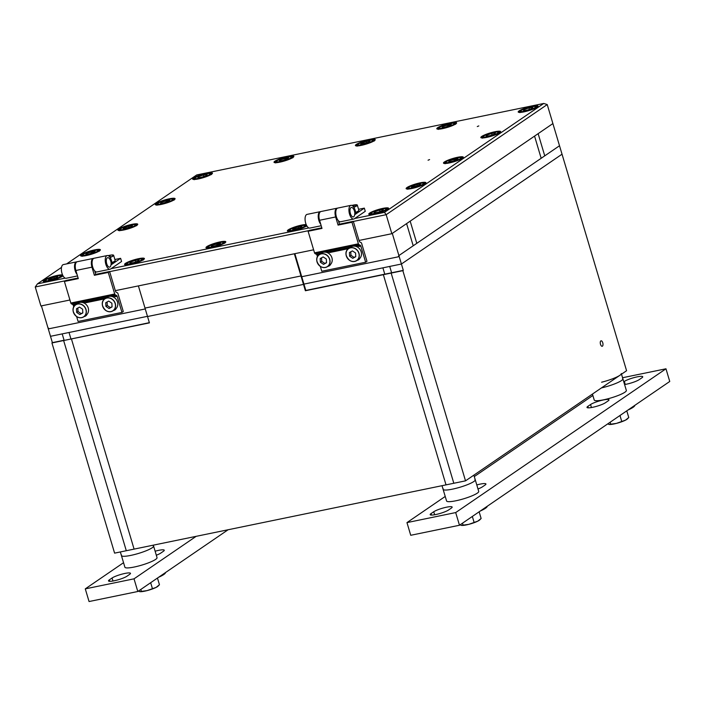 <?xml version="1.0" encoding="UTF-8"?>
<svg xmlns="http://www.w3.org/2000/svg" width="705" height="705" viewBox="0 0 705 705"><rect width="100%" height="100%" fill="white"/><g stroke="black" fill="none" stroke-linecap="round" stroke-linejoin="round"><path stroke-width="1.06" d="M622.524 378.435A16.77 2.794 163.4 0 1 622.885 378.814L626.348 390.438A16.77 2.794 163.4 0 1 603.577 399.814A16.77 2.794 163.4 0 1 594.218 400.017L592.447 394.069M622.885 378.814A16.77 2.794 163.4 0 1 601.453 387.909A16.77 2.794 -16.6 0 0 621.44 380.594A16.77 2.794 -16.6 0 0 622.885 378.814L621.51 374.188M410.178 221.159L552.896 123.569L559.514 145.75L544.745 155.849L538.135 133.668L544.745 155.849L541.167 158.29L534.557 136.109L541.167 158.29L416.796 243.34L410.178 221.159L416.796 243.34L413.209 245.789L406.6 223.608L410.178 221.159M153.205 545.644A16.77 2.794 163.4 0 1 153.575 546.023A16.77 2.794 163.4 0 1 130.795 555.399A16.77 2.794 163.4 0 1 121.436 555.602A16.77 2.794 163.4 0 1 121.533 555.082M153.575 546.023L157.039 557.646A16.77 2.794 163.4 0 1 134.258 567.023A16.77 2.794 163.4 0 1 124.9 567.225L121.436 555.602A16.77 2.794 -16.6 0 0 134.461 554.553A16.77 2.794 -16.6 0 0 152.13 547.803A16.77 2.794 -16.6 0 0 153.575 546.023L153.311 545.159M474.879 479.382A16.77 2.794 163.4 0 1 475.249 479.77A16.77 2.794 163.4 0 1 452.469 489.147A16.77 2.794 163.4 0 1 443.11 489.349A16.77 2.794 163.4 0 1 443.207 488.829M475.249 479.77L478.713 491.385A16.77 2.794 163.4 0 1 455.932 500.77A16.77 2.794 163.4 0 1 446.573 500.964L443.11 489.349A16.77 2.794 -16.6 0 0 452.469 489.147A16.77 2.794 -16.6 0 0 475.249 479.77L473.866 475.144M601.594 382.216A16.77 2.794 -16.6 0 0 619.871 375.316A16.77 2.794 -16.6 0 0 621.316 373.535M41.428 305.873L50.496 336.303L69.019 332.487L70.905 338.823L71.434 338.929L134.091 549.116L446.018 484.873L383.361 274.686L384.78 274.175L382.894 267.838L384.78 274.175L383.361 274.686L446.018 484.873L465.52 480.854L626.578 370.724L559.514 145.75L398.898 255.571L392.288 233.39L406.6 223.608L413.209 245.789L398.898 255.571L398.237 256.832L398.898 255.571L401.418 264.023L303.934 284.106L305.829 290.442L305.38 290.742L391.16 273.073L391.61 272.773L389.715 266.437L391.61 272.773L403.304 270.359L401.418 264.023L562.026 154.201L401.418 264.023L303.934 284.106L303.494 284.406L305.38 290.742M49.271 328.706L47.975 327.851L49.271 328.706L145.265 308.94L49.271 328.706M138.391 285.904L294.355 253.774L300.973 275.955L301.731 276.712L398.237 256.832L301.731 276.712L303.934 284.106L303.494 284.406L147.53 316.527L138.391 285.904M294.866 253.677L301.731 276.712L300.973 275.955L145.01 308.085L300.973 275.955L303.494 284.406L147.53 316.527L149.416 322.872L71.434 338.929L134.091 549.116L114.598 553.134L51.941 342.947L63.635 340.533L126.292 550.728L63.635 340.533L71.434 338.929L70.905 338.823L69.019 332.487L147.468 316.333L50.496 336.303L52.381 342.639L51.941 342.947M52.381 342.639L64.084 340.233L62.19 333.897L64.084 340.233L63.635 340.533L149.354 322.67M600.836 340.903A2.794 1.269 78.4 0 0 600.44 344.058A2.794 1.269 78.4 0 0 602.193 346.278A2.794 1.269 78.4 0 0 602.414 346.181A2.794 1.269 78.4 0 0 602.819 343.027A2.794 1.269 78.4 0 0 601.065 340.806A2.794 1.269 78.4 0 0 600.836 340.903M305.829 290.442L391.61 272.773L391.16 273.073L453.817 483.269L391.16 273.073L402.855 270.667L465.52 480.854M403.304 270.359L402.855 270.667M477.285 126.556L478.801 125.931L477.285 126.556M428.067 160.211L429.592 159.586L428.067 160.211M169.323 198.801A10.337 1.727 163.4 0 1 175.087 198.678A10.337 1.727 163.4 0 1 161.04 204.468A10.337 1.727 163.4 0 1 155.276 204.591A10.337 1.727 163.4 0 1 169.323 198.801M173.404 199.321A10.337 1.727 163.4 0 1 174.725 199.365M138.638 258.673A10.337 1.727 163.4 0 1 144.41 258.55A10.337 1.727 163.4 0 1 130.363 264.331A10.337 1.727 163.4 0 1 124.591 264.454A10.337 1.727 163.4 0 1 138.638 258.673M142.727 259.184A10.337 1.727 163.4 0 1 144.049 259.228M420.18 182.833A10.337 1.727 163.4 0 1 425.952 182.71A10.337 1.727 163.4 0 1 411.905 188.491A10.337 1.727 163.4 0 1 406.133 188.623A10.337 1.727 163.4 0 1 420.18 182.833M424.26 183.353A10.337 1.727 163.4 0 1 425.591 183.397M123.683 230.006A10.337 1.727 -16.6 0 0 137.731 224.225A10.337 1.727 -16.6 0 0 131.958 224.349A10.337 1.727 -16.6 0 0 117.911 230.13A10.337 1.727 -16.6 0 0 123.683 230.006M137.369 224.904A10.337 1.727 -16.6 0 0 136.047 224.86M211.756 247.57A10.337 1.727 -16.6 0 0 225.803 241.789A10.337 1.727 -16.6 0 0 220.03 241.912A10.337 1.727 -16.6 0 0 205.983 247.693A10.337 1.727 -16.6 0 0 211.756 247.57M225.441 242.467A10.337 1.727 -16.6 0 0 224.119 242.423M449.261 162.952A10.337 1.727 -16.6 0 0 463.308 157.171A10.337 1.727 -16.6 0 0 457.536 157.294A10.337 1.727 -16.6 0 0 443.489 163.075A10.337 1.727 -16.6 0 0 449.261 162.952M462.947 157.85A10.337 1.727 -16.6 0 0 461.616 157.805M86.327 255.554A10.337 1.727 -16.6 0 0 100.374 249.773A10.337 1.727 -16.6 0 0 94.602 249.896A10.337 1.727 -16.6 0 0 80.555 255.677A10.337 1.727 -16.6 0 0 86.327 255.554M100.013 250.451A10.337 1.727 -16.6 0 0 98.691 250.407M62.595 275.003A10.337 1.727 -16.6 0 0 57.246 275.435A10.337 1.727 -16.6 0 0 43.199 281.224A10.337 1.727 -16.6 0 0 48.971 281.101A10.337 1.727 -16.6 0 0 62.93 275.681M62.657 275.999A10.337 1.727 -16.6 0 0 61.326 275.955M306.208 224.604A10.337 1.727 -16.6 0 0 301.432 225.142A10.337 1.727 -16.6 0 0 287.384 230.932A10.337 1.727 -16.6 0 0 293.148 230.799A10.337 1.727 -16.6 0 0 306.772 225.759M306.737 225.688A10.337 1.727 -16.6 0 0 305.512 225.662M374.549 214.038A10.337 1.727 -16.6 0 0 388.596 208.257A10.337 1.727 -16.6 0 0 382.824 208.38A10.337 1.727 -16.6 0 0 368.777 214.161A10.337 1.727 -16.6 0 0 374.549 214.038M388.226 208.936A10.337 1.727 -16.6 0 0 386.904 208.891M486.617 137.404A10.337 1.727 -16.6 0 0 500.665 131.624A10.337 1.727 -16.6 0 0 494.892 131.747A10.337 1.727 -16.6 0 0 480.845 137.528A10.337 1.727 -16.6 0 0 486.617 137.404M500.303 132.302A10.337 1.727 -16.6 0 0 498.981 132.258M450.856 122.97A10.337 1.727 163.4 0 1 456.628 122.846A10.337 1.727 163.4 0 1 442.581 128.627A10.337 1.727 163.4 0 1 436.809 128.751A10.337 1.727 163.4 0 1 450.856 122.97M454.945 123.481A10.337 1.727 163.4 0 1 456.267 123.525M532.249 106.199A10.337 1.727 163.4 0 1 538.021 106.076A10.337 1.727 163.4 0 1 523.974 111.866A10.337 1.727 163.4 0 1 518.201 111.989A10.337 1.727 163.4 0 1 532.249 106.199M536.338 106.719A10.337 1.727 163.4 0 1 537.659 106.763M361.189 145.389A10.337 1.727 -16.6 0 0 375.236 139.608A10.337 1.727 -16.6 0 0 369.464 139.731A10.337 1.727 -16.6 0 0 355.417 145.512A10.337 1.727 -16.6 0 0 361.189 145.389M374.875 140.295A10.337 1.727 -16.6 0 0 373.544 140.242M279.797 162.159A10.337 1.727 -16.6 0 0 293.844 156.369A10.337 1.727 -16.6 0 0 288.072 156.492A10.337 1.727 -16.6 0 0 274.025 162.282A10.337 1.727 -16.6 0 0 279.797 162.159M293.483 157.056A10.337 1.727 -16.6 0 0 292.152 157.012M198.396 178.92A10.337 1.727 -16.6 0 0 212.443 173.139A10.337 1.727 -16.6 0 0 206.68 173.263A10.337 1.727 -16.6 0 0 192.632 179.044A10.337 1.727 -16.6 0 0 198.396 178.92M212.082 173.818A10.337 1.727 -16.6 0 0 210.76 173.774M354.756 218.488L384.481 212.364L543.758 103.459L196.739 174.937L66.614 263.908M61.502 267.398L37.462 283.842L65.168 278.131M111.064 268.684L308.869 227.944M359.012 240.458L391.839 233.699L552.896 123.569L547.23 104.56L386.173 214.69L353.346 221.449M65.468 280.74L35.25 286.97L40.916 305.979L69.936 300.004M115.32 290.654L313.628 249.808M391.839 233.699L386.173 214.69L384.481 212.364M309.16 230.553L109.654 271.645M194.395 178.656A10.337 1.727 -16.6 0 0 193.311 179.414M547.23 104.56L543.758 103.459M37.462 283.842L35.25 286.97M275.787 161.894A10.337 1.727 -16.6 0 0 274.703 162.652M357.179 145.124A10.337 1.727 -16.6 0 0 356.095 145.891M518.88 112.359A10.337 1.727 163.4 0 1 519.964 111.602M437.488 129.121A10.337 1.727 163.4 0 1 438.572 128.363M482.608 137.14A10.337 1.727 -16.6 0 0 481.524 137.907M370.539 213.774A10.337 1.727 -16.6 0 0 369.455 214.54M289.138 230.535A10.337 1.727 -16.6 0 0 288.054 231.302M44.961 280.828A10.337 1.727 -16.6 0 0 43.877 281.595M82.318 255.289A10.337 1.727 -16.6 0 0 81.234 256.047M445.252 162.688A10.337 1.727 -16.6 0 0 444.168 163.445M207.746 247.305A10.337 1.727 -16.6 0 0 206.662 248.063M119.674 229.742A10.337 1.727 -16.6 0 0 118.59 230.509M406.811 188.993A10.337 1.727 163.4 0 1 407.895 188.226M125.27 264.833A10.337 1.727 163.4 0 1 126.354 264.067M155.946 204.961A10.337 1.727 163.4 0 1 157.03 204.203M48.451 279.929L49.279 278.801L53.941 277.136L57.766 276.607L56.938 277.735L48.451 279.929M49.57 279.77L49.279 278.801M54.391 278.642L53.941 277.136M129.843 263.159L130.681 262.031L135.334 260.374L139.158 259.845L138.33 260.973L133.668 262.63L129.843 263.159M130.963 263.009L130.681 262.031M135.783 261.881L135.334 260.374M211.236 246.398L212.073 245.269L220.559 243.075L219.722 244.203L215.06 245.869L211.236 246.398M212.364 246.239L212.073 245.269M217.175 245.111L216.726 243.613M292.628 229.636L293.465 228.508L298.127 226.843L301.951 226.314L301.114 227.442L292.628 229.636M293.756 229.477L293.465 228.508M298.567 228.35L298.127 226.843M374.02 212.866L374.857 211.738L379.519 210.081L383.344 209.552L382.507 210.68L377.854 212.337L374.02 212.866M375.148 212.716L374.857 211.738M379.969 211.588L379.519 210.081M85.807 254.382L86.636 253.254L95.122 251.059L94.294 252.187L89.632 253.853L85.807 254.382M86.927 254.223L86.636 253.254M91.747 253.095L91.297 251.597M411.385 187.327L412.213 186.199L416.875 184.534L420.7 184.005L419.863 185.133L411.385 187.327M412.504 187.169L412.213 186.199M417.325 186.041L416.875 184.534M123.163 228.843L124.001 227.706L128.654 226.049L132.487 225.521L131.65 226.649L123.163 228.843M124.291 228.684L124.001 227.706M129.103 227.556L128.654 226.049M448.741 161.78L449.57 160.652L458.056 158.458L457.228 159.586L452.566 161.251L448.741 161.78M449.861 161.621L449.57 160.652M454.681 160.493L454.232 158.995M160.52 203.296L161.357 202.168L169.843 199.973L169.006 201.101L164.344 202.767L160.52 203.296M161.648 203.137L161.357 202.168M166.459 202.009L166.01 200.511M486.098 136.232L486.926 135.104L491.588 133.448L495.412 132.919L494.584 134.047L489.922 135.704L486.098 136.232M487.217 136.083L486.926 135.104M492.037 134.955L491.588 133.448M197.876 177.748L198.713 176.62L203.375 174.963L207.2 174.435L206.362 175.563L201.709 177.219L197.876 177.748M199.004 177.598L198.713 176.62M203.815 176.462L203.375 174.963M279.277 160.987L280.105 159.859L288.592 157.664L287.755 158.792L283.102 160.458L279.277 160.987M280.396 160.828L280.105 159.859M285.217 159.7L284.767 158.202M360.669 144.225L361.498 143.097L366.159 141.432L369.984 140.903L369.156 142.031L360.669 144.225M361.788 144.067L361.498 143.097M366.609 142.939L366.159 141.432M442.061 127.455L442.89 126.327L451.376 124.133L450.548 125.27L445.886 126.926L442.061 127.455M443.181 127.305L442.89 126.327M448.001 126.169L447.552 124.67M523.454 110.694L524.291 109.566L528.944 107.9L532.768 107.371L531.94 108.499L527.278 110.165L523.454 110.694M524.573 110.535L524.291 109.566M529.393 109.407L528.944 107.9M93.721 258.374A6.988 3.181 -101.6 0 0 93.342 258.409A6.988 3.181 -101.6 0 0 91.958 267.16L94.382 275.294L108.27 272.43L114.703 293.994A1.119 0.511 78.4 0 0 115.179 294.752L105.521 296.735L104.428 298.911L105.397 296.77L110.341 295.748L114.043 296.241M115.179 294.752L116.66 295.545A1.119 0.511 -101.6 0 1 117.136 296.294L121.947 312.421L78.079 321.454L76.625 316.563M116.66 295.545L113.866 296.118L110.332 295.756C108.253 295.624 106.702 295.915 105.662 296.638L76.281 302.762L75.179 304.939L76.158 302.789L81.101 301.775L84.803 302.269M104.948 297.898L84.626 302.137L81.084 301.766C79.013 301.643 77.453 301.934 76.422 302.656L71.32 303.785A1.119 0.511 -101.6 0 1 70.835 303.035L114.703 293.994M71.32 303.785L72.791 304.578L75.708 303.925M76.986 302.33A7.261 6.354 55.6 0 0 75.699 304.022L75.179 304.939L73.276 305.327A1.119 0.511 78.4 0 0 72.791 304.578M85.517 315.629A4.75 4.151 -124.4 0 0 86.327 315.417M114.756 309.61A4.75 4.151 -124.4 0 0 115.576 309.389M121.947 312.421L123.287 311.504L117.955 293.606A1.119 0.511 78.4 0 0 117.471 292.857L115.999 292.064A1.119 0.511 -101.6 0 1 115.514 291.306L109.619 271.513L95.721 274.377L94.69 270.896M78.123 277.999L65.75 280.546L64.411 281.462L78.299 278.607L75.876 270.473A6.988 3.181 -101.6 0 1 77.259 261.722L93.342 258.409M64.411 281.462L70.835 303.035M73.276 305.327L73.743 306.922M113.417 310.526A4.75 4.151 -124.4 0 0 114.95 309.927A4.75 4.151 -124.4 0 0 116.228 308.42M84.168 316.554A4.75 4.151 -124.4 0 0 85.71 315.946A4.75 4.151 -124.4 0 0 86.979 314.448M109.619 271.513L108.27 272.43M84.574 302.093L85.984 302.709L104.428 298.911L104.948 298.004A7.261 6.354 55.6 0 1 106.235 296.312M114.051 296.126L115.232 296.69L117.136 296.294M95.721 274.377L94.382 275.294M96.523 271.971A6.988 3.181 -101.6 0 1 96.162 272.095A6.988 3.181 -101.6 0 1 95.36 272.042L95.307 271.469M76.907 261.837A6.988 3.181 78.4 0 0 76.528 261.872A6.988 3.181 78.4 0 0 74.527 267.001A6.988 3.181 78.4 0 0 77.048 274.395M76.528 261.872L63.371 264.578A6.988 3.181 78.4 0 0 61.661 272.06A6.988 3.181 78.4 0 0 66.191 278.263L77.506 275.937M110.976 264.921L120.625 258.321L114.88 259.511M111.073 264.234L112.051 264.031A6.988 3.181 78.4 0 0 107.239 255.545A6.988 3.181 78.4 0 0 105.53 263.027A6.988 3.181 78.4 0 0 110.05 269.231A6.988 3.181 78.4 0 0 110.614 268.993L121.577 261.493L120.625 258.321M112.051 264.031L111.108 263.573M107.239 255.545L94.073 258.259A6.988 3.181 78.4 0 0 92.373 265.741A6.988 3.181 78.4 0 0 96.893 271.936L110.05 269.231M106.711 263.714A4.838 2.203 -101.6 0 1 106.719 258.515A4.838 2.203 -101.6 0 1 109.301 258.497A7.826 7.826 0 0 1 110.791 265.706A4.838 2.203 -101.6 0 1 106.711 263.714M84.926 303.529A7.261 6.354 -124.4 0 0 77.797 303.309L75.602 304.807A7.261 6.354 55.6 0 1 82.732 305.027A7.261 6.354 55.6 0 1 83.807 316.801A7.261 6.354 55.6 0 1 76.669 316.58A7.261 6.354 55.6 0 1 75.602 304.807C73.708 305.899 70.377 310.394 76.651 316.589C79.171 318.122 81.551 318.193 83.807 316.801L85.992 315.302A7.261 6.354 -124.4 0 0 84.926 303.529M82.82 312.932L82.635 309.213L79.48 307.124L76.501 308.737L76.678 312.456L79.841 314.545L82.82 312.932M77.85 308.006L78.017 311.539L81.181 313.628L82.811 312.747M81.181 313.628L79.841 314.545M78.017 311.539L76.678 312.456M111.972 263.088A6.504 1.084 -16.6 0 0 114.624 261.449L114.703 261.141M111.91 262.56A7.261 1.207 -16.6 0 0 115.171 260.489L113.628 255.307A7.261 1.207 163.4 0 1 110.121 257.484M109.548 256.717L110.297 256.338L108.931 256.1M114.175 297.501A7.261 6.354 -124.4 0 0 107.037 297.281L104.842 298.779A7.261 6.354 55.6 0 1 111.98 298.999A7.261 6.354 55.6 0 1 113.047 310.782A7.261 6.354 55.6 0 1 105.909 310.561A7.261 6.354 55.6 0 1 104.842 298.779C102.948 299.872 99.617 304.375 105.9 310.561C108.411 312.095 110.791 312.165 113.047 310.782L115.241 309.283A7.261 6.354 -124.4 0 0 114.175 297.501M112.06 306.904L111.883 303.194L108.72 301.097L105.741 302.718L105.917 306.428L109.081 308.526L112.06 306.904M107.089 301.978L107.266 305.512L110.421 307.609L112.051 306.719M110.421 307.609L109.081 308.526M107.266 305.512L105.917 306.428M337.413 208.186A6.988 3.181 -101.6 0 0 337.043 208.213A6.988 3.181 -101.6 0 0 335.65 216.964L338.074 225.098L351.962 222.242L358.396 243.807A1.119 0.511 78.4 0 0 358.88 244.556L360.352 245.349A1.119 0.511 -101.6 0 1 360.828 246.107L365.639 262.225L321.771 271.258L320.317 266.375A7.261 6.354 55.6 0 1 319.294 254.611C317.4 255.704 314.069 260.207 320.343 266.393C322.864 267.926 325.243 267.997 327.499 266.605L329.693 265.106A7.261 6.354 -124.4 0 0 328.618 253.333A7.261 6.354 -124.4 0 0 321.489 253.113L319.294 254.611A7.261 6.354 55.6 0 1 326.433 254.831A7.261 6.354 55.6 0 1 327.499 266.605A7.261 6.354 55.6 0 1 320.361 266.384M326.512 262.736L326.327 259.026L323.172 256.928L320.193 258.55L320.37 262.26L323.533 264.357L326.512 262.736M321.542 257.81L321.718 261.344L324.873 263.441L326.503 262.551M324.873 263.441L323.533 264.357M321.718 261.344L320.37 262.26M355.673 212.892A6.504 1.084 -16.6 0 0 358.316 211.253L358.396 210.954M355.602 212.372A7.261 1.207 -16.6 0 0 358.863 210.293L357.32 205.12A7.261 1.207 163.4 0 1 353.813 207.296M353.249 206.521L353.989 206.142L352.623 205.904M357.867 247.314A7.261 6.354 -124.4 0 0 350.729 247.094L348.534 248.592A7.261 6.354 55.6 0 1 355.673 248.812A7.261 6.354 55.6 0 1 356.739 260.586A7.261 6.354 55.6 0 1 349.61 260.365A7.261 6.354 55.6 0 1 348.534 248.592C346.64 249.685 343.309 254.179 349.592 260.365C352.103 261.899 354.492 261.978 356.739 260.586L358.933 259.087A7.261 6.354 -124.4 0 0 357.867 247.314M355.752 256.717L355.576 252.998L352.412 250.901L349.433 252.522L349.618 256.241L352.773 258.33L355.752 256.717M350.79 251.791L350.958 255.316L354.113 257.413L355.743 256.532M354.113 257.413L352.773 258.33M350.958 255.316L349.618 256.241M358.88 244.556L349.222 246.538L348.12 248.724L349.09 246.574L354.042 245.551L357.611 245.913L360.352 245.349M357.779 245.922L354.025 245.569C351.954 245.428 350.394 245.719 349.354 246.442L319.973 252.566L318.871 254.743L319.85 252.593L324.793 251.579L328.495 252.073M348.649 247.711L328.363 251.941L324.785 251.588C322.705 251.456 321.154 251.747 320.114 252.46L315.012 253.588A1.119 0.511 -101.6 0 1 314.527 252.839L358.396 243.807M315.012 253.588L316.483 254.382L319.4 253.73M320.678 252.134A7.261 6.354 55.6 0 0 319.4 253.835L318.871 254.743L316.968 255.139A1.119 0.511 78.4 0 0 316.483 254.382M329.209 265.441A4.75 4.151 -124.4 0 0 330.019 265.221M358.448 259.414A4.75 4.151 -124.4 0 0 359.268 259.193M365.639 262.225L366.979 261.308L361.647 243.41A1.119 0.511 78.4 0 0 361.163 242.661L359.691 241.868A1.119 0.511 -101.6 0 1 359.206 241.119L353.311 221.317L339.422 224.181L338.382 220.7M321.815 227.812L309.442 230.359L308.103 231.275L321.991 228.411L319.568 220.277A6.988 3.181 -101.6 0 1 320.951 211.526L337.043 208.213M308.103 231.275L314.527 252.839M316.968 255.139L317.444 256.726M357.109 260.33A4.75 4.151 -124.4 0 0 358.651 259.731A4.75 4.151 -124.4 0 0 359.92 258.224M327.869 266.358A4.75 4.151 -124.4 0 0 329.402 265.759A4.75 4.151 -124.4 0 0 330.671 264.252M353.311 221.317L351.962 222.242M328.504 251.958L329.676 252.522L348.12 248.724L348.64 247.807A7.261 6.354 55.6 0 1 349.927 246.115M357.743 245.93L358.924 246.494L360.828 246.107M339.422 224.181L338.074 225.098M340.215 221.775A6.988 3.181 -101.6 0 1 339.854 221.899A6.988 3.181 -101.6 0 1 339.052 221.846L338.999 221.273M320.599 211.65A6.988 3.181 78.4 0 0 320.22 211.676A6.988 3.181 78.4 0 0 318.228 216.805A6.988 3.181 78.4 0 0 320.74 224.208M320.22 211.676L307.063 214.382A6.988 3.181 78.4 0 0 305.362 221.872A6.988 3.181 78.4 0 0 309.883 228.067L321.198 225.741M354.668 214.734L364.326 208.134L358.572 209.315M354.765 214.038L355.743 213.835A6.988 3.181 78.4 0 0 350.931 205.349A6.988 3.181 78.4 0 0 349.222 212.84A6.988 3.181 78.4 0 0 353.751 219.035A6.988 3.181 78.4 0 0 354.307 218.797L365.269 211.297L364.326 208.134M355.743 213.835L354.8 213.386M350.931 205.349L337.765 208.063A6.988 3.181 78.4 0 0 336.065 215.545A6.988 3.181 78.4 0 0 340.586 221.749L353.751 219.035M350.403 213.518A4.838 2.203 -101.6 0 1 350.411 208.319A4.838 2.203 -101.6 0 1 353.002 208.301A7.826 7.826 0 0 1 354.483 215.51A4.838 2.203 -101.6 0 1 350.403 213.518M85.279 588.869L134.02 578.831L137.801 591.504L89.059 601.541L85.279 588.869L123.551 562.696M196.166 536.329L134.02 578.831M129.605 574.39L126.926 576.232A10.064 1.674 -16.6 0 1 116.325 580.277A10.064 1.674 -16.6 0 1 108.508 580.911A10.064 1.674 -16.6 0 1 109.381 579.845L112.06 578.003A10.064 1.674 163.4 0 1 122.661 573.958A10.064 1.674 163.4 0 1 130.478 573.324A10.064 1.674 163.4 0 1 129.605 574.39M155.118 551.213A10.064 1.674 163.4 0 1 164.256 550.226A10.064 1.674 163.4 0 1 163.384 551.292L160.705 553.134A10.064 1.674 -16.6 0 1 156.316 555.223M228.103 529.755L137.801 591.504M590.552 404.529A10.064 1.674 163.4 0 1 601.154 400.475A10.064 1.674 163.4 0 1 608.961 399.85A10.064 1.674 163.4 0 1 608.098 400.916L605.41 402.749A10.064 1.674 -16.6 0 1 594.817 406.803A10.064 1.674 -16.6 0 1 587.001 407.428A10.064 1.674 -16.6 0 1 587.864 406.362L590.552 404.529L591.442 407.534M406.961 522.608L455.694 512.57L459.475 525.251L410.733 535.289L406.961 522.608L445.225 496.443M622.568 377.73L665.969 368.794L455.694 512.57M592.87 395.487L474.298 476.571M451.288 508.138L448.6 509.971A10.064 1.674 -16.6 0 1 437.999 514.024A10.064 1.674 -16.6 0 1 430.182 514.65A10.064 1.674 -16.6 0 1 431.055 513.584L433.742 511.751A10.064 1.674 163.4 0 1 444.335 507.697A10.064 1.674 163.4 0 1 452.152 507.071A10.064 1.674 163.4 0 1 451.288 508.138M476.791 484.952A10.064 1.674 163.4 0 1 485.93 483.974A10.064 1.674 163.4 0 1 485.066 485.04L482.379 486.873A10.064 1.674 -16.6 0 1 477.99 488.97M625.22 384.437L624.33 381.431A10.064 1.674 163.4 0 1 634.932 377.378A10.064 1.674 163.4 0 1 642.74 376.752A10.064 1.674 163.4 0 1 641.876 377.818L639.188 379.651A10.064 1.674 -16.6 0 1 624.595 384.533M624.33 381.431L623.784 381.802M665.969 368.794L669.75 381.467L459.475 525.251M155.946 579.096L157.215 578.223M156.149 587.38A10.064 1.674 -16.6 0 0 158.07 586.137L159.453 584.727L156.149 587.38L147.098 590.605A10.064 1.674 -16.6 0 0 156.149 587.38M139.634 591.636L139.66 591.636A10.064 1.674 -16.6 0 0 147.098 590.605L139.66 591.636A10.064 1.674 163.4 0 1 139.634 591.636A10.064 1.674 163.4 0 1 139.625 591.636L138.4 591.09M157.532 578.294L159.453 584.727M150.659 582.709L152.333 588.34M140.824 589.433L141.352 591.178M158.625 577.263A20.683 3.446 -16.6 0 0 165.534 572.539M480.299 511.01A20.683 3.446 -16.6 0 0 487.208 506.287M627.935 410.054A20.683 3.446 -16.6 0 0 634.852 405.331M477.62 512.843L478.889 511.971M477.823 521.127A10.064 1.674 -16.6 0 0 479.752 519.885L481.127 518.475L477.823 521.127L468.772 524.353A10.064 1.674 -16.6 0 0 477.823 521.127M461.317 525.384L461.343 525.384A10.064 1.674 -16.6 0 0 468.772 524.353L461.343 525.384A10.064 1.674 163.4 0 1 461.317 525.384A10.064 1.674 163.4 0 1 461.299 525.375M461.308 525.384L460.083 524.837M479.206 512.033L481.127 518.475M472.332 516.457L474.016 522.088M462.506 523.18L463.026 524.925M625.264 411.887L626.534 411.015M625.458 420.171A10.064 1.674 -16.6 0 0 627.388 418.929L628.763 417.519L625.458 420.171L616.408 423.397A10.064 1.674 -16.6 0 0 625.458 420.171M608.953 424.428L608.979 424.436A10.064 1.674 -16.6 0 0 616.408 423.397L608.979 424.436A10.064 1.674 163.4 0 1 608.953 424.428A10.064 1.674 163.4 0 1 608.944 424.428L607.719 423.881M626.842 411.086L628.763 417.519M619.977 415.501L621.651 421.132M610.142 422.224L610.662 423.969M50.496 277.744A7.826 1.304 -16.6 0 0 46.072 280.775A7.826 1.304 -16.6 0 0 55.721 278.783A7.826 1.304 -16.6 0 0 60.145 275.761A7.826 1.304 -16.6 0 0 50.496 277.744M131.888 260.982A7.826 1.304 -16.6 0 0 127.464 264.014A7.826 1.304 -16.6 0 0 137.114 262.022A7.826 1.304 -16.6 0 0 141.538 258.991A7.826 1.304 -16.6 0 0 131.888 260.982M213.289 244.221A7.826 1.304 -16.6 0 0 208.856 247.243A7.826 1.304 -16.6 0 0 218.506 245.261A7.826 1.304 -16.6 0 0 222.939 242.229A7.826 1.304 -16.6 0 0 213.289 244.221M294.681 227.451A7.826 1.304 -16.6 0 0 290.248 230.482A7.826 1.304 -16.6 0 0 299.898 228.49A7.826 1.304 -16.6 0 0 304.331 225.468A7.826 1.304 -16.6 0 0 294.681 227.451M376.073 210.689A7.826 1.304 -16.6 0 0 371.641 213.721A7.826 1.304 -16.6 0 0 381.29 211.729A7.826 1.304 -16.6 0 0 385.723 208.698A7.826 1.304 -16.6 0 0 376.073 210.689M87.852 252.205A7.826 1.304 -16.6 0 0 83.428 255.228A7.826 1.304 -16.6 0 0 93.078 253.245A7.826 1.304 -16.6 0 0 97.501 250.213A7.826 1.304 -16.6 0 0 87.852 252.205M413.43 185.142A7.826 1.304 -16.6 0 0 409.006 188.173A7.826 1.304 -16.6 0 0 418.655 186.182A7.826 1.304 -16.6 0 0 423.079 183.159A7.826 1.304 -16.6 0 0 413.43 185.142M125.217 226.657A7.826 1.304 -16.6 0 0 120.784 229.689A7.826 1.304 -16.6 0 0 130.434 227.697A7.826 1.304 -16.6 0 0 134.867 224.675A7.826 1.304 -16.6 0 0 125.217 226.657M450.786 159.603A7.826 1.304 -16.6 0 0 446.362 162.626A7.826 1.304 -16.6 0 0 456.012 160.643A7.826 1.304 -16.6 0 0 460.435 157.612A7.826 1.304 -16.6 0 0 450.786 159.603M162.573 201.11A7.826 1.304 -16.6 0 0 158.14 204.142A7.826 1.304 -16.6 0 0 167.79 202.159A7.826 1.304 -16.6 0 0 172.223 199.127A7.826 1.304 -16.6 0 0 162.573 201.11M488.142 134.056A7.826 1.304 -16.6 0 0 483.718 137.087A7.826 1.304 -16.6 0 0 493.368 135.096A7.826 1.304 -16.6 0 0 497.792 132.073A7.826 1.304 -16.6 0 0 488.142 134.056M199.929 175.571A7.826 1.304 -16.6 0 0 195.496 178.603A7.826 1.304 -16.6 0 0 205.146 176.611A7.826 1.304 -16.6 0 0 209.579 173.58A7.826 1.304 -16.6 0 0 199.929 175.571M281.321 158.801A7.826 1.304 -16.6 0 0 276.889 161.833A7.826 1.304 -16.6 0 0 286.538 159.85A7.826 1.304 -16.6 0 0 290.971 156.818A7.826 1.304 -16.6 0 0 281.321 158.801M362.714 142.04A7.826 1.304 -16.6 0 0 358.29 145.071A7.826 1.304 -16.6 0 0 367.939 143.08A7.826 1.304 -16.6 0 0 372.363 140.057A7.826 1.304 -16.6 0 0 362.714 142.04M444.106 125.278A7.826 1.304 -16.6 0 0 439.682 128.301A7.826 1.304 -16.6 0 0 449.332 126.318A7.826 1.304 -16.6 0 0 453.756 123.287A7.826 1.304 -16.6 0 0 444.106 125.278M525.507 108.508A7.826 1.304 -16.6 0 0 521.074 111.54A7.826 1.304 -16.6 0 0 530.724 109.557A7.826 1.304 -16.6 0 0 535.157 106.525A7.826 1.304 -16.6 0 0 525.507 108.508M91.958 267.16L75.876 270.473M106.975 296.012A7.041 6.16 -124.4 0 0 105.221 298.056M77.726 302.031A7.041 6.16 -124.4 0 0 75.973 304.084M82.644 305.15A7.156 6.257 -124.4 0 0 73.822 306.966A7.156 6.257 -124.4 0 0 76.669 316.527A7.156 6.257 -124.4 0 0 85.49 314.703A7.156 6.257 -124.4 0 0 82.644 305.15M110.042 257.378A7.156 1.19 -16.6 0 0 113.073 254.99A7.156 1.19 -16.6 0 0 108.147 255.633L111.522 254.99L113.628 255.307A7.261 1.207 163.4 0 0 113.39 255.113M111.883 299.123A7.156 6.257 -124.4 0 0 103.062 300.938A7.156 6.257 -124.4 0 0 105.917 310.5A7.156 6.257 -124.4 0 0 114.739 308.684A7.156 6.257 -124.4 0 0 111.883 299.123M326.336 254.954A7.156 6.257 -124.4 0 0 317.514 256.77A7.156 6.257 -124.4 0 0 320.361 266.331A7.156 6.257 -124.4 0 0 329.191 264.516A7.156 6.257 -124.4 0 0 326.336 254.954M353.743 207.182A7.156 1.19 -16.6 0 0 356.765 204.794A7.156 1.19 -16.6 0 0 351.839 205.437L357.32 205.12A7.261 1.207 163.4 0 0 357.091 204.917M355.584 248.927A7.156 6.257 -124.4 0 0 346.754 250.751A7.156 6.257 -124.4 0 0 349.61 260.304A7.156 6.257 -124.4 0 0 358.431 258.488A7.156 6.257 -124.4 0 0 355.584 248.927M335.65 216.964L319.568 220.277M350.667 245.816A7.041 6.16 -124.4 0 0 348.913 247.869M321.427 251.844A7.041 6.16 -124.4 0 0 319.673 253.888M109.821 581.325L109.381 579.845M112.959 581.008L112.06 578.003M431.495 515.073L431.055 513.584M434.632 514.756L433.742 511.751M588.305 407.851L587.864 406.362M443.11 489.349L442.026 485.692M121.436 555.602L120.344 551.953M44.856 281.877C45.446 280.519 43.12 280.731 50.434 277.752C58.092 275.338 61.952 275.012 61.996 276.765M126.248 265.115C126.838 263.758 124.512 263.97 131.835 260.982C139.493 258.576 143.344 258.25 143.388 260.004M207.64 248.345C208.231 246.988 205.904 247.199 213.227 244.221C220.885 241.815 224.736 241.48 224.78 243.243M289.032 231.584C289.632 230.227 287.296 230.438 294.619 227.459C302.278 225.045 306.129 224.719 306.173 226.472M370.425 214.822C371.024 213.465 368.697 213.677 376.012 210.689C383.67 208.283 387.521 207.957 387.565 209.711M82.212 256.338C82.802 254.972 80.476 255.184 87.799 252.205C95.457 249.799 99.308 249.473 99.352 251.227M407.79 189.275C408.38 187.918 406.054 188.129 413.368 185.151C421.026 182.736 424.877 182.41 424.921 184.164M119.568 230.791C120.158 229.433 117.832 229.645 125.155 226.657C132.813 224.252 136.664 223.926 136.708 225.679M445.146 163.727C445.736 162.37 443.41 162.582 450.724 159.603C458.382 157.197 462.233 156.871 462.286 158.625M156.924 205.243C157.523 203.886 155.188 204.097 162.511 201.119C170.169 198.704 174.02 198.378 174.065 200.132M482.502 138.189C483.092 136.832 480.766 137.043 488.089 134.056C495.747 131.65 499.598 131.324 499.642 133.078M194.28 179.704C194.88 178.347 192.544 178.55 199.868 175.571C207.526 173.166 211.377 172.84 211.421 174.593M275.681 162.934C276.272 161.577 273.945 161.789 281.26 158.81C288.918 156.395 292.769 156.069 292.813 157.832M357.074 146.173C357.664 144.816 355.338 145.027 362.652 142.049C370.31 139.634 374.161 139.308 374.214 141.062M438.466 129.412C439.056 128.054 436.73 128.257 444.053 125.278C451.711 122.873 455.562 122.547 455.606 124.3M519.858 112.641C520.449 111.284 518.122 111.496 525.445 108.517C533.103 106.103 536.954 105.776 536.999 107.53M96.162 272.095L95.105 272.306M339.854 221.899L338.805 222.119"/></g></svg>
